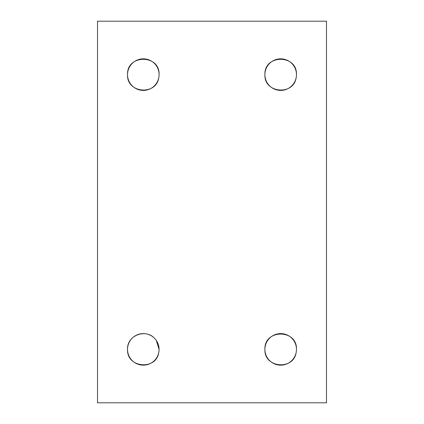 <?xml version="1.0" encoding="UTF-8"?>
<svg xmlns="http://www.w3.org/2000/svg" width="424" height="424" viewBox="0 0 424 424"><rect width="100%" height="100%" fill="white"/><g stroke="black" fill="none" stroke-linecap="round" stroke-linejoin="round"><path stroke-width="0.64" d="M296.461 349.376A15.773 15.773 0 0 1 272.802 363.039A15.773 15.773 0 0 1 272.802 335.713A15.773 15.773 0 0 1 296.461 349.376C297.33 328.939 264.019 329.003 264.915 349.376C263.956 368.032 293.551 370.502 296.137 352.567M159.085 74.624A15.773 15.773 0 0 1 135.426 88.287A15.773 15.773 0 0 1 135.426 60.961A15.773 15.773 0 0 1 159.085 74.624C159.954 54.187 126.644 54.251 127.539 74.624C126.58 93.28 156.175 95.75 158.762 77.815M296.461 74.624A15.773 15.773 0 0 1 272.802 88.287A15.773 15.773 0 0 1 272.802 60.961A15.773 15.773 0 0 1 296.461 74.624C297.33 54.187 264.019 54.251 264.915 74.624C263.956 93.28 293.551 95.75 296.137 77.815M159.085 349.376A15.773 15.773 0 0 1 135.426 363.039A15.773 15.773 0 0 1 135.426 335.713A15.773 15.773 0 0 1 159.085 349.376L156.302 340.424M158.762 352.567C156.175 370.502 126.58 368.032 127.539 349.376C126.797 335.49 145.485 328.526 154.389 338.145M97.52 21.2L97.52 402.8L326.48 402.8L326.48 21.2L97.52 21.2"/></g></svg>
